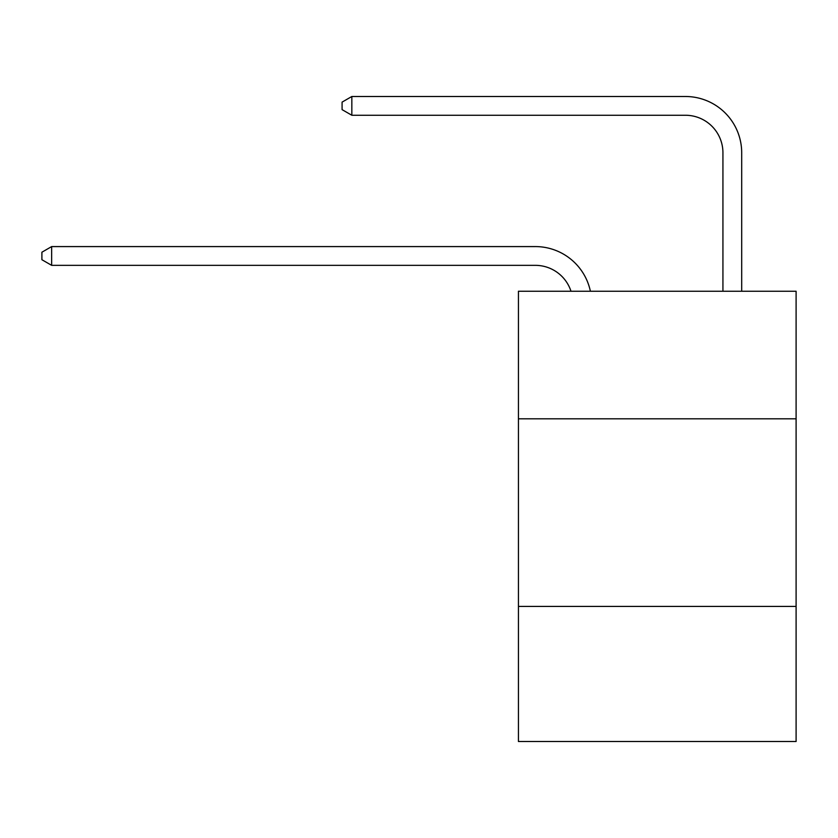 <?xml version="1.0" encoding="UTF-8"?>
<svg xmlns="http://www.w3.org/2000/svg" width="838" height="838" viewBox="0 0 838 838"><rect width="100%" height="100%" fill="white"/><g stroke="black" fill="none" stroke-linecap="round" stroke-linejoin="round"><path stroke-width="1.26" d="M796.1 418.811L796.1 291.236L518.439 291.236L518.439 418.811L796.1 418.811L796.1 741.504L518.439 741.504L518.439 418.811M796.1 606.429L518.439 606.429M535.314 265.342A37.521 37.521 -57.8 0 1 570.992 291.236A37.521 37.521 -36.6 0 0 535.314 265.342L51.652 265.342L41.9 259.717L41.9 252.217L51.652 246.582L535.314 246.582A56.282 56.282 122.2 0 1 590.392 291.236M722.932 291.236L722.932 152.778A37.521 37.521 42.6 0 0 685.411 115.256L351.834 115.256L342.082 109.631L342.082 102.121L351.834 96.496L685.411 96.496A56.282 56.282 61.1 0 1 741.693 152.778L741.693 291.236M722.932 152.778A37.521 37.521 -118.9 0 0 685.411 115.256A37.521 37.521 -118.9 0 1 722.932 152.778A37.521 37.521 -118.9 0 0 685.411 115.256A37.521 37.521 -118.9 0 1 722.932 152.778A37.521 37.521 -118.9 0 0 685.411 115.256A37.521 37.521 -118.9 0 1 722.932 152.778A37.521 37.521 -118.9 0 0 685.411 115.256A37.521 37.521 -118.9 0 1 722.932 152.778A37.521 37.521 -118.9 0 0 685.411 115.256A37.521 37.521 -118.9 0 1 722.932 152.778A37.521 37.521 -118.9 0 0 685.411 115.256A37.521 37.521 -118.9 0 1 722.932 152.778A37.521 37.521 -118.9 0 0 685.411 115.256A37.521 37.521 -118.9 0 1 722.932 152.778A37.521 37.521 -118.9 0 0 685.411 115.256A37.521 37.521 -118.9 0 1 722.932 152.778A37.521 37.521 -118.9 0 0 685.411 115.256A37.521 37.521 -118.9 0 1 722.932 152.778A37.521 37.521 -118.9 0 0 685.411 115.256A37.521 37.521 -118.9 0 1 722.932 152.778A37.521 37.521 -118.9 0 0 685.411 115.256A37.521 37.521 -118.9 0 1 722.932 152.778A37.521 37.521 -118.9 0 0 685.411 115.256A37.521 37.521 -118.9 0 1 722.932 152.778A37.521 37.521 -118.9 0 0 685.411 115.256A37.521 37.521 -118.9 0 1 722.932 152.778A37.521 37.521 -118.9 0 0 685.411 115.256A37.521 37.521 -118.9 0 1 722.932 152.778A37.521 37.521 -118.9 0 0 685.411 115.256A37.521 37.521 -118.9 0 1 722.932 152.778A37.521 37.521 -118.9 0 0 685.411 115.256A37.521 37.521 -118.9 0 1 722.932 152.778A37.521 37.521 -118.9 0 0 685.411 115.256A37.521 37.521 -118.9 0 1 722.932 152.778A37.521 37.521 -118.9 0 0 685.411 115.256A37.521 37.521 -118.9 0 1 722.932 152.778A37.521 37.521 -118.9 0 0 685.411 115.256A37.521 37.521 -118.9 0 1 722.932 152.778A37.521 37.521 -118.9 0 0 685.411 115.256A37.521 37.521 -118.9 0 1 722.932 152.778A37.521 37.521 -118.9 0 0 685.411 115.256A37.521 37.521 -118.9 0 1 722.932 152.778A37.521 37.521 -118.9 0 0 685.411 115.256A37.521 37.521 -118.9 0 1 722.932 152.778A37.521 37.521 -118.9 0 0 685.411 115.256A37.521 37.521 -118.9 0 1 722.932 152.778A37.521 37.521 -118.9 0 0 685.411 115.256A37.521 37.521 -118.9 0 1 722.932 152.778A37.521 37.521 -118.9 0 0 685.411 115.256A37.521 37.521 -118.9 0 1 722.932 152.778A37.521 37.521 -118.9 0 0 685.411 115.256A37.521 37.521 -118.9 0 1 722.932 152.778A37.521 37.521 -118.9 0 0 685.411 115.256A37.521 37.521 -118.9 0 1 722.932 152.778A37.521 37.521 -118.9 0 0 685.411 115.256A37.521 37.521 -118.9 0 1 722.932 152.778A37.521 37.521 -118.9 0 0 685.411 115.256A37.521 37.521 -118.9 0 1 722.932 152.778A37.521 37.521 -118.9 0 0 685.411 115.256A37.521 37.521 -118.9 0 1 722.932 152.778A37.521 37.521 -118.9 0 0 685.411 115.256A37.521 37.521 -118.9 0 1 722.932 152.778A37.521 37.521 -118.9 0 0 685.411 115.256A37.521 37.521 -118.9 0 1 722.932 152.778A37.521 37.521 -118.9 0 0 685.411 115.256A37.521 37.521 -118.9 0 1 722.932 152.778A37.521 37.521 -118.9 0 0 685.411 115.256A37.521 37.521 -118.9 0 1 722.932 152.778M51.652 246.582L51.652 265.342M351.834 96.496L351.834 115.256"/></g></svg>
